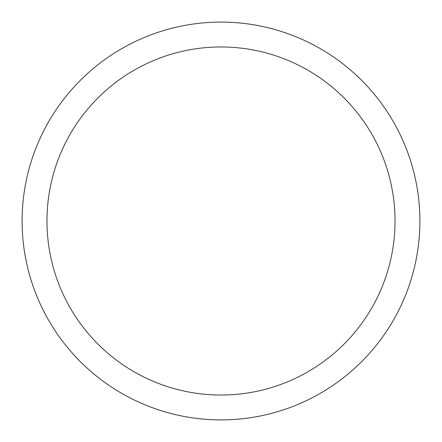 <?xml version="1.0" encoding="UTF-8"?>
<svg xmlns="http://www.w3.org/2000/svg" width="442" height="442" viewBox="0 0 442 442"><rect width="100%" height="100%" fill="white"/><g stroke="black" fill="none" stroke-linecap="round" stroke-linejoin="round"><path stroke-width="0.66" d="M221 419.9A198.9 198.9 0 0 0 419.9 221A198.9 198.9 0 0 0 221 22.1A198.9 198.9 0 0 0 22.1 221A198.9 198.9 0 0 0 221 419.9M221 395.037A174.037 174.037 0 0 0 395.037 221A174.037 174.037 0 0 0 221 46.962A174.037 174.037 0 0 0 46.962 221A174.037 174.037 0 0 0 221 395.037"/></g></svg>
